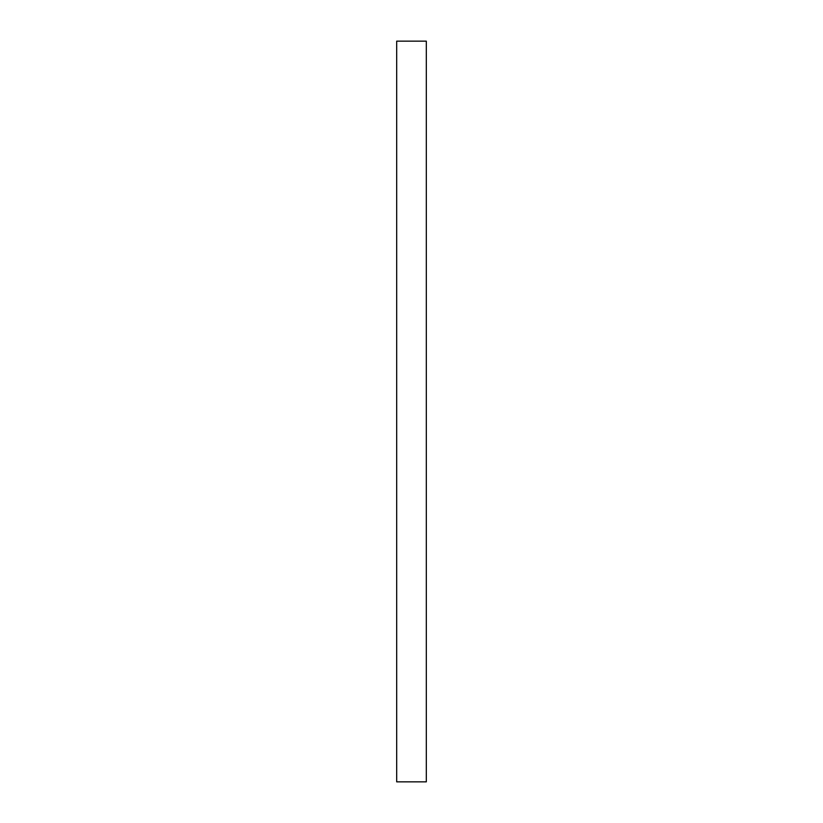<?xml version="1.0" encoding="UTF-8"?>
<svg xmlns="http://www.w3.org/2000/svg" width="823" height="823" viewBox="0 0 823 823"><rect width="100%" height="100%" fill="white"/><g stroke="black" fill="none" stroke-linecap="round" stroke-linejoin="round"><path stroke-width="1.23" d="M426.314 41.15L396.686 41.15L396.686 781.85L426.314 781.85L426.314 41.15"/></g></svg>
